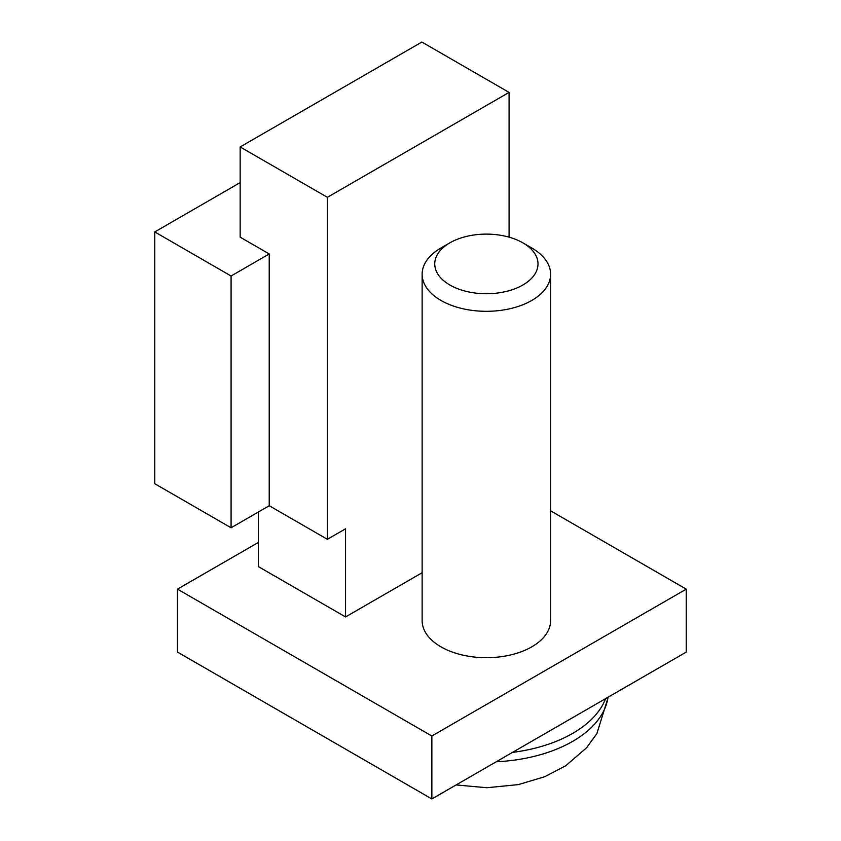 <?xml version="1.0" encoding="UTF-8"?>
<svg xmlns="http://www.w3.org/2000/svg" width="841" height="841" viewBox="0 0 841 841"><rect width="100%" height="100%" fill="white"/><g stroke="black" fill="none" stroke-linecap="round" stroke-linejoin="round"><path stroke-width="1.26" d="M422.129 274.219L422.129 620.605A64.242 37.088 0 0 0 440.947 646.834A64.242 37.088 0 0 0 510.95 654.876A64.242 37.088 0 0 0 550.613 620.605L550.613 274.219A64.242 37.088 180 0 1 510.95 308.489A64.242 37.088 180 0 1 440.947 300.447A64.242 37.088 180 0 1 422.129 274.219A64.242 37.088 180 0 1 440.936 248L449.861 242.849A51.627 29.813 180 0 1 522.881 242.849L522.881 242.849A51.627 29.813 180 0 1 522.871 285.004A51.627 29.813 180 0 1 449.861 285.004A51.627 29.813 180 0 1 449.861 242.849M531.796 248L522.881 242.849L531.796 248A64.242 37.088 180 0 1 550.613 274.219M258.334 542.456L177.472 589.142L431.853 736.001L431.853 798.95L512.505 752.39A122.061 70.465 0 0 0 605.594 698.64L686.245 652.08L686.245 589.142L550.613 510.834M431.853 736.001L686.245 589.142M431.853 798.95L177.472 652.08L177.472 589.142M512.505 752.39L605.594 698.64M422.129 572.721L345.546 616.937L345.546 528.821L327.38 539.302L327.38 197.309L509.078 92.405L509.078 237.151M509.078 92.405L421.867 42.05L240.158 146.954L327.38 197.309M327.38 539.302L269.236 505.735L269.236 253.961L240.158 237.173L240.158 146.954M345.546 616.937L258.334 566.582L258.334 512.032M231.075 527.77L231.075 275.995L154.755 231.927L154.755 483.712L231.075 527.77L269.236 505.735M231.075 275.995L269.236 253.961M154.755 231.927L240.158 182.623M496.264 761.767A122.061 70.465 0 0 0 608.022 697.242M608.232 697.115L596.9 733.552L586.555 747.817L565.751 765.731L544.768 776.706L518.361 784.6L486.855 787.733L456.116 784.947"/></g></svg>
